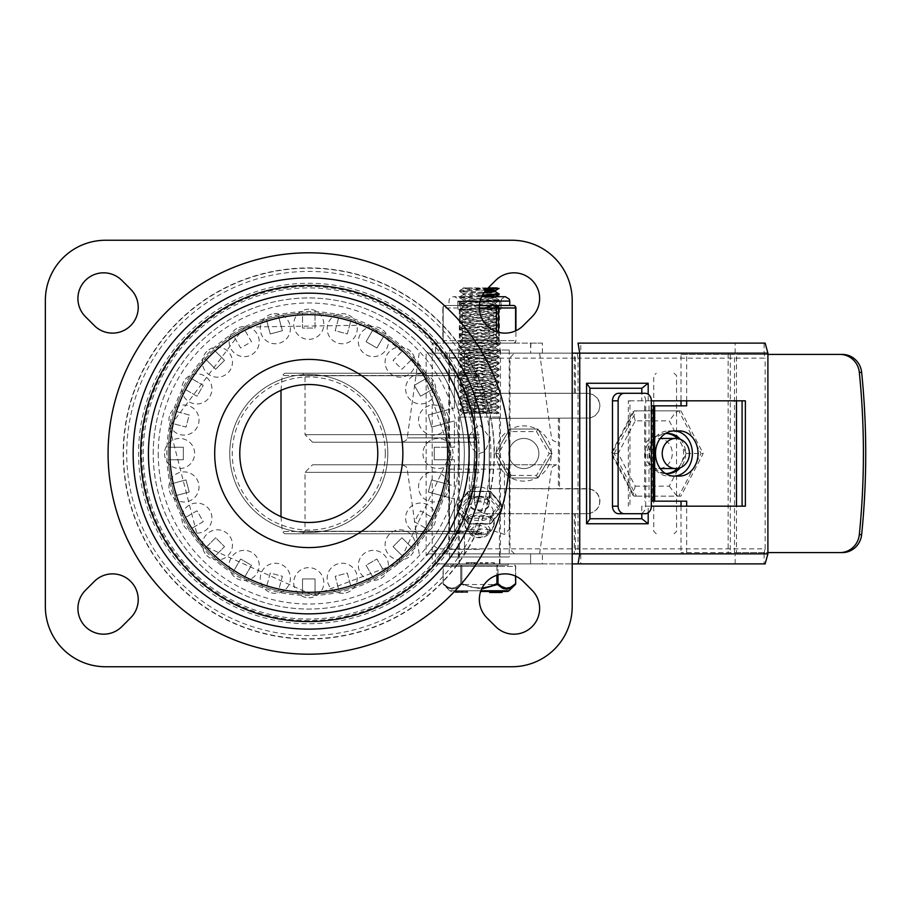 <?xml version="1.0" encoding="UTF-8"?>
<svg xmlns="http://www.w3.org/2000/svg" width="907" height="907" viewBox="0 0 907 907"><rect width="100%" height="100%" fill="white"/><g stroke="black" fill="none" stroke-linecap="round" stroke-linejoin="round"><path stroke-width="0.68" stroke-dasharray="4.54 3.4" d="M450.745 453.5A141.957 141.957 0 0 1 237.793 576.444A141.957 141.957 0 0 1 237.793 330.556A141.957 141.957 0 0 1 450.745 453.5M532.103 590.287A25.713 25.713 0 0 1 532.103 626.646A25.713 25.713 0 0 1 495.732 626.646L486.866 617.78A25.713 25.713 0 0 1 486.866 581.41A25.713 25.713 0 0 1 523.237 581.41L532.103 590.287M495.732 280.354A25.713 25.713 0 0 1 532.103 280.354A25.713 25.713 0 0 1 532.103 316.713L523.237 325.59A25.713 25.713 0 0 1 486.866 325.59A25.713 25.713 0 0 1 486.866 289.22L495.732 280.354M94.328 581.41A25.713 25.713 0 0 1 130.687 581.41A25.713 25.713 0 0 1 130.687 617.78L121.821 626.646A25.713 25.713 0 0 1 85.451 626.646A25.713 25.713 0 0 1 85.451 590.287L94.328 581.41M130.687 289.22A25.713 25.713 0 0 1 130.687 325.59A25.713 25.713 0 0 1 94.328 325.59L85.451 316.713A25.713 25.713 0 0 1 85.451 280.354A25.713 25.713 0 0 1 121.821 280.354L130.687 289.22M105.563 240.253A60.213 60.213 0 0 0 45.35 300.455L45.35 606.545A60.213 60.213 0 0 0 105.563 666.747L511.99 666.747A60.213 60.213 0 0 0 572.204 606.545L572.204 300.455A60.213 60.213 0 0 0 511.99 240.253L105.563 240.253M509.485 453.5A200.708 200.708 0 0 1 208.429 627.315A200.708 200.708 0 0 1 208.429 279.685A200.708 200.708 0 0 1 509.485 453.5M387.811 453.5A79.034 79.034 0 0 1 269.266 521.944A79.034 79.034 0 0 1 269.266 385.056A79.034 79.034 0 0 1 387.811 453.5A79.034 79.034 0 0 0 269.266 385.056A79.034 79.034 0 0 0 269.266 521.944A79.034 79.034 0 0 0 387.811 453.5M239.788 453.5A68.989 68.989 0 0 0 308.777 522.489A68.989 68.989 0 0 0 377.777 453.5A68.989 68.989 0 0 0 308.777 384.511A68.989 68.989 0 0 0 239.788 453.5A68.989 68.989 0 0 0 308.777 522.489A68.989 68.989 0 0 0 377.777 453.5A68.989 68.989 0 0 0 308.777 384.511A68.989 68.989 0 0 0 239.788 453.5M168.283 453.5A140.494 140.494 0 0 1 379.024 331.826A140.494 140.494 0 0 1 379.024 575.174A140.494 140.494 0 0 1 168.283 453.5A140.494 140.494 0 0 0 168.419 459.77L183.339 459.77L183.339 447.23L168.419 447.23A140.494 140.494 0 0 1 171.582 423.229L185.992 427.095L189.234 414.975L174.824 411.12A140.494 140.494 0 0 1 184.087 388.752L197.012 396.212L203.281 385.35L190.368 377.89A140.494 140.494 0 0 1 205.095 358.684L215.639 369.24L224.517 360.362L213.973 349.819A140.494 140.494 0 0 1 233.167 335.08L240.627 348.005L251.488 341.724L244.028 328.81A140.494 140.494 0 0 1 266.397 319.547L270.252 333.957L282.372 330.704L278.506 316.305A140.494 140.494 0 0 1 302.507 313.142L302.507 328.062L315.046 328.062L315.046 313.142A140.494 140.494 0 0 1 339.048 316.305L335.182 330.704L347.302 333.957L351.168 319.547A140.494 140.494 0 0 1 373.525 328.81L366.065 341.724L376.927 348.005L384.387 335.08A140.494 140.494 0 0 1 403.592 349.819L393.048 360.362L401.914 369.24L412.458 358.684A140.494 140.494 0 0 1 427.197 377.89L414.284 385.35L420.553 396.212L433.467 388.752A140.494 140.494 0 0 1 442.729 411.12L428.319 414.975L431.573 427.095L445.972 423.229A140.494 140.494 0 0 1 449.135 447.23L434.226 447.23L434.226 459.77L449.135 459.77A140.494 140.494 0 0 1 445.972 483.771L431.573 479.905L428.319 492.025L442.729 495.88A140.494 140.494 0 0 1 433.467 518.248L420.553 510.788L414.284 521.65L427.197 529.11A140.494 140.494 0 0 1 412.458 548.316L401.914 537.76L393.048 546.638L403.592 557.181A140.494 140.494 0 0 1 384.387 571.92L376.927 558.995L366.065 565.276L373.525 578.19A140.494 140.494 0 0 1 351.168 587.453L347.302 573.043L335.182 576.296L339.048 590.695A140.494 140.494 0 0 1 315.046 593.858L315.046 578.938L302.507 578.938L302.507 593.858A140.494 140.494 0 0 1 278.506 590.695L282.372 576.296L270.252 573.043L266.397 587.453A140.494 140.494 0 0 1 244.028 578.19L251.488 565.276L240.627 558.995L233.167 571.92A140.494 140.494 0 0 1 213.973 557.181L224.517 546.638L215.639 537.76L205.095 548.316A140.494 140.494 0 0 1 190.368 529.11L203.281 521.65L197.012 510.788L184.087 518.248A140.494 140.494 0 0 1 174.824 495.88L189.234 492.025L185.992 479.905L171.582 483.771A140.494 140.494 0 0 1 168.419 459.77L183.339 459.77L183.339 447.23L168.419 447.23A140.494 140.494 0 0 0 168.283 453.5M171.582 483.771A140.494 140.494 0 0 0 174.824 495.88L189.234 492.025L185.992 479.905L171.582 483.771M184.087 518.248A140.494 140.494 0 0 0 190.368 529.11L203.281 521.65L197.012 510.788L184.087 518.248M205.095 548.316A140.494 140.494 0 0 0 213.973 557.181L224.517 546.638L215.639 537.76L205.095 548.316M233.167 571.92A140.494 140.494 0 0 0 244.028 578.19L251.488 565.276L240.627 558.995L233.167 571.92M266.397 587.453A140.494 140.494 0 0 0 278.506 590.695L282.372 576.296L270.252 573.043L266.397 587.453M302.507 593.858A140.494 140.494 0 0 0 315.046 593.858L315.046 578.938L302.507 578.938L302.507 593.858M339.048 590.695A140.494 140.494 0 0 0 351.168 587.453L347.302 573.043L335.182 576.296L339.048 590.695M373.525 578.19A140.494 140.494 0 0 0 384.387 571.92L376.927 558.995L366.065 565.276L373.525 578.19M403.592 557.181A140.494 140.494 0 0 0 412.458 548.316L401.914 537.76L393.048 546.638L403.592 557.181M427.197 529.11A140.494 140.494 0 0 0 433.467 518.248L420.553 510.788L414.284 521.65L427.197 529.11M442.729 495.88A140.494 140.494 0 0 0 445.972 483.771L431.573 479.905L428.319 492.025L442.729 495.88M449.135 459.77A140.494 140.494 0 0 0 449.135 447.23L434.226 447.23L434.226 459.77L449.135 459.77M445.972 423.229A140.494 140.494 0 0 0 442.729 411.12L428.319 414.975L431.573 427.095L445.972 423.229M433.467 388.752A140.494 140.494 0 0 0 427.197 377.89L414.284 385.35L420.553 396.212L433.467 388.752M412.458 358.684A140.494 140.494 0 0 0 403.592 349.819L393.048 360.362L401.914 369.24L412.458 358.684M384.387 335.08A140.494 140.494 0 0 0 373.525 328.81L366.065 341.724L376.927 348.005L384.387 335.08M351.168 319.547A140.494 140.494 0 0 0 339.048 316.305L335.182 330.704L347.302 333.957L351.168 319.547M315.046 313.142A140.494 140.494 0 0 0 302.507 313.142L302.507 328.062L315.046 328.062L315.046 313.142M278.506 316.305A140.494 140.494 0 0 0 266.397 319.547L270.252 333.957L282.372 330.704L278.506 316.305M244.028 328.81A140.494 140.494 0 0 0 233.167 335.08L240.627 348.005L251.488 341.724L244.028 328.81M213.973 349.819A140.494 140.494 0 0 0 205.095 358.684L215.639 369.24L224.517 360.362L213.973 349.819M190.368 377.89A140.494 140.494 0 0 0 184.087 388.752L197.012 396.212L203.281 385.35L190.368 377.89M174.824 411.12A140.494 140.494 0 0 0 171.582 423.229L185.992 427.095L189.234 414.975L174.824 411.12M153.226 453.5A155.55 155.55 0 0 1 308.777 297.95A155.55 155.55 0 0 1 464.327 453.5A155.55 155.55 0 0 1 308.777 609.051A155.55 155.55 0 0 1 153.226 453.5M474.361 453.5A165.584 165.584 0 0 0 225.99 310.103A165.584 165.584 0 0 0 225.99 596.897A165.584 165.584 0 0 0 440.485 353.152L432.197 343.107L432.197 563.893L440.485 553.848A165.584 165.584 0 0 0 474.361 453.5M499.95 343.107L458.806 343.107L499.95 343.107L499.95 353.152L458.806 353.152L499.95 353.152M499.95 553.848L458.806 553.848L499.95 553.848L499.95 563.893L458.806 563.893L499.95 563.893M435.473 563.893L542.397 563.893L542.397 553.848L435.473 553.848L435.473 563.893L572.204 563.893L530.595 563.893L530.595 553.848L763.728 553.848L429.929 553.848L426.143 555.583L426.143 351.417L433.943 361.145L437.979 358.163A160.562 160.562 0 0 1 437.979 548.837L429.929 553.848A5.023 5.023 0 0 0 426.143 555.583L433.943 545.855A155.55 155.55 0 0 0 433.943 361.145A155.55 155.55 0 0 1 231.002 588.212A155.55 155.55 0 0 1 231.002 318.788A155.55 155.55 0 0 1 433.943 545.855L437.979 548.837L765.134 548.837L763.728 553.848M577.203 353.152L578.042 358.163L437.979 358.163L429.929 353.152L763.728 353.152L580.775 353.152L580.775 343.107L764.102 343.107L764.102 353.311L765.134 358.163L578.042 358.163L578.042 548.837L577.203 553.848M764.102 553.689L764.102 563.893L580.775 563.893L580.775 553.848M580.775 353.152L530.595 353.152L530.912 343.107L432.197 343.107L435.473 343.107L435.473 353.152L530.912 353.152M426.143 351.417A5.023 5.023 0 0 0 429.929 353.152L426.143 351.417A5.023 5.023 0 0 0 429.929 353.152L435.473 353.152M645.104 513.713L639.469 513.713A7.528 6.224 90 0 0 645.705 506.185L651.339 506.185L641.805 506.185L641.805 513.713M589.652 388.275L589.652 518.725M645.705 506.185L645.705 400.815L651.339 400.815L641.805 400.815L641.805 393.287M449.271 453.5A140.494 140.494 0 0 0 238.53 331.826A140.494 140.494 0 0 0 238.53 575.174A140.494 140.494 0 0 0 449.271 453.5A140.494 140.494 0 0 1 238.53 575.174A140.494 140.494 0 0 1 238.53 331.826A140.494 140.494 0 0 1 449.271 453.5M538.871 453.5A15.056 15.056 0 0 1 516.298 466.538A15.056 15.056 0 0 1 516.298 440.462A15.056 15.056 0 0 1 538.871 453.5A15.056 15.056 0 0 0 516.298 440.462A15.056 15.056 0 0 0 516.298 466.538A15.056 15.056 0 0 0 538.871 453.5A15.056 15.056 0 0 1 516.298 466.538A15.056 15.056 0 0 1 516.298 440.462A15.056 15.056 0 0 1 538.871 453.5A15.056 15.056 0 0 0 516.298 440.462A15.056 15.056 0 0 0 516.298 466.538A15.056 15.056 0 0 0 538.871 453.5A15.056 15.056 0 0 1 516.298 466.538A15.056 15.056 0 0 1 516.298 440.462A15.056 15.056 0 0 1 538.871 453.5A15.056 15.056 0 0 0 516.298 440.462A15.056 15.056 0 0 0 516.298 466.538A15.056 15.056 0 0 0 538.871 453.5A15.056 15.056 0 0 0 516.298 440.462A15.056 15.056 0 0 0 516.298 466.538A15.056 15.056 0 0 0 538.871 453.5A15.056 15.056 0 0 0 523.827 438.444A15.056 15.056 0 0 0 508.77 453.5A15.056 15.056 0 0 0 523.827 468.556A15.056 15.056 0 0 0 538.871 453.5M745.373 506.185L641.805 506.185M641.805 400.815L629.957 400.815L629.957 506.185M629.957 400.815L628.313 400.815L628.313 506.185M745.373 400.815L628.313 400.815M542.397 563.893L530.912 563.893M764.102 563.893L765.134 563.893M471.572 563.893L476.946 563.893L466.209 563.893L471.572 563.893L468.386 563.893L468.386 562.635L474.758 562.635L468.386 562.635L468.386 563.893L474.758 563.893L468.386 563.893L468.386 562.635L468.386 563.893L473.908 563.893L471.572 563.893L471.572 562.635L473.908 562.635L466.209 562.635L476.946 562.635L471.572 562.635L471.572 563.893M480.177 563.893L482.365 563.893L480.177 563.893L480.177 562.635L482.365 562.635L480.177 562.635L480.177 563.893M485.438 563.893L493.601 563.893L485.438 563.893L485.438 562.635L493.601 562.635L485.438 562.635L485.438 563.893M493.487 563.893L493.363 562.635L493.487 563.893M765.134 548.837L765.134 358.163M765.134 343.107L764.102 343.107M435.473 553.848L429.929 553.848A5.023 5.023 0 0 0 426.143 555.583M542.397 553.848L530.912 553.848M542.397 353.152L542.397 343.107L530.912 343.107M542.397 343.107L435.473 343.107M474.497 563.893L474.497 562.635M466.209 563.893L466.209 562.635L466.209 563.893M482.365 563.893L482.365 562.635L482.365 563.893M487.615 563.893L487.615 562.635L487.615 563.893M493.601 563.893L493.601 562.635M479.021 453.5A170.244 170.244 0 0 1 223.655 600.933A170.244 170.244 0 0 1 223.655 306.067A170.244 170.244 0 0 1 479.021 453.5M475.801 453.5A167.013 167.013 0 0 1 225.265 598.144A167.013 167.013 0 0 1 225.265 308.856A167.013 167.013 0 0 1 475.801 453.5M494.077 453.5A185.3 185.3 0 0 1 216.127 613.971A185.3 185.3 0 0 1 216.127 293.029A185.3 185.3 0 0 1 494.077 453.5M490.846 453.5A182.069 182.069 0 0 1 217.748 611.182A182.069 182.069 0 0 1 217.748 295.818A182.069 182.069 0 0 1 490.846 453.5M653.539 501.163L652.45 501.163L653.539 501.163M652.995 405.837L652.995 501.163M673.946 476.073A22.584 18.684 -90 0 1 673.72 476.084L668.527 476.084A22.584 18.684 -90 0 1 649.843 453.5A22.584 18.684 -90 0 1 668.527 430.916L674.162 430.916M679.354 430.916L673.72 430.916A22.584 18.684 -90 0 1 673.946 430.927M645.705 400.815A7.528 6.224 90 0 0 639.469 393.287L645.104 393.287M686.656 501.163L651.339 501.163M639.469 513.713L618.71 513.713M618.71 393.287L639.469 393.287M668.527 430.916L673.72 430.916M673.72 476.084L668.527 476.084M842.229 552.601L681.021 552.601L686.656 552.601L686.656 506.185M686.656 552.601L736.484 552.601L736.484 506.185M736.484 400.815L736.484 354.399L681.021 354.399L681.021 400.815M686.656 400.815L686.656 354.399M651.339 405.837L686.656 405.837M681.021 354.399L842.229 354.399M734.5 552.601L734.5 354.399M681.021 506.185L681.021 552.601M767.9 354.399L736.484 354.399M736.484 552.601L767.9 552.601M645.058 453.5A15.056 13.605 90 0 0 658.675 468.556A15.056 13.605 90 0 0 672.28 453.5A15.056 13.605 90 0 0 658.675 438.444A15.056 13.605 90 0 0 645.058 453.5M635.217 486.118L669.264 486.118L686.293 453.5L669.264 420.882L635.217 420.882L618.189 453.5L635.217 486.118L633.029 495.403L634.265 496.152L611.998 453.5L634.265 410.848L678.787 410.848L701.054 453.5L678.787 496.152L634.265 496.152L636.408 496.152L614.141 453.5L611.159 453.5L633.029 495.403M669.264 486.118L675.704 494.61L678.277 496.084L680.93 496.152L636.408 496.152M618.189 453.5L611.159 453.5L633.029 411.597L634.265 410.848L680.93 410.848L678.277 410.916L675.704 412.39L669.264 420.882M635.217 420.882L633.029 411.597M686.293 453.5L703.197 453.5L680.93 496.152M680.93 410.848L703.197 453.5M614.141 453.5L636.408 410.848M454.452 527.511A5.023 5.023 0 0 0 459.464 532.534A5.023 5.023 0 0 1 454.452 527.511L454.452 499.02L454.452 527.511M574.312 353.152L730.26 353.152L464.486 353.152L464.486 374.466L459.464 374.466A5.023 5.023 0 0 0 454.452 379.489A5.023 5.023 0 0 1 459.464 374.466L464.486 374.466L464.486 353.152L574.312 353.152L574.312 393.287L587.419 393.287L592.861 394.534L597.225 398.014L599.64 403.037L599.958 405.837L598.722 411.279L595.241 415.644L590.208 418.059L489.258 418.376L489.258 488.624L590.208 488.941L595.241 491.356L598.722 495.721L599.64 498.374L599.958 501.163L598.722 506.616L595.241 510.981L590.208 513.396L587.419 513.713L487.059 513.713A12.539 12.539 0 0 1 474.52 501.163A12.539 12.539 0 0 0 487.059 513.713L587.419 513.713L592.861 512.466L597.225 508.986L599.64 503.963L599.64 498.374L597.225 493.351L592.861 489.871L587.419 488.624L558.383 488.624L558.383 418.376M558.383 488.624L489.258 488.624L489.258 418.376L590.208 418.059L595.241 415.644L598.722 411.279L599.958 405.837L598.722 400.384L597.225 398.014L592.861 394.534L587.419 393.287L487.059 393.287A12.539 12.539 0 0 0 474.52 405.837A12.539 12.539 0 0 1 487.059 393.287L574.312 393.287M666.498 433.467A20.067 18.151 90 0 0 665.421 433.433A20.067 18.151 90 0 0 647.281 453.5A20.067 18.151 90 0 0 665.421 473.567A20.067 18.151 90 0 0 666.498 473.533M677.552 468.431A20.067 18.151 90 0 0 677.552 438.569M665.375 473.42A20.067 18.151 -90 0 1 649.423 453.5A20.067 18.151 -90 0 1 665.375 433.58M680.42 439.328A20.067 18.151 -90 0 1 680.42 467.672M559.506 418.376L559.506 488.624M454.452 379.489L454.452 407.98L454.452 379.489M459.464 532.534L464.486 532.534L459.464 532.534M474.52 501.163L474.52 405.837L474.52 501.163M575.435 513.713L575.435 553.848L464.486 553.848L464.486 532.534L464.486 553.848L574.312 553.848L574.312 513.713M428.319 492.025L454.452 499.02L428.319 492.025L431.573 479.905L428.319 492.025M431.573 479.905L454.452 486.039L454.452 459.77L454.452 486.039L431.573 479.905M434.226 459.77L454.452 459.77L434.226 459.77L434.226 447.23L434.226 459.77M434.226 447.23L454.452 447.23L454.452 420.961L454.452 447.23L434.226 447.23M431.573 427.095L454.452 420.961L431.573 427.095L428.319 414.975L431.573 427.095M428.319 414.975L454.452 407.98L428.319 414.975M728.117 353.152L728.117 553.848L574.312 553.848M575.435 553.848L730.26 553.848L730.26 353.152M575.435 393.287L575.435 353.152M730.26 553.848L728.117 553.848M511.151 475.449L536.502 475.449L549.166 453.5L536.502 431.551L511.151 431.551L498.476 453.5L511.151 475.449L509.7 477.966L495.573 453.5L509.7 429.034L537.942 429.034L552.068 453.5L537.942 477.966L509.7 477.966L495.573 453.5L509.7 429.034L537.942 429.034L552.068 453.5L537.942 477.966L509.7 477.966M536.502 475.449L537.942 477.966M498.476 453.5L495.573 453.5M511.151 431.551L509.7 429.034M536.502 431.551L537.942 429.034M549.166 453.5L552.068 453.5M496.231 453.5A27.595 27.595 0 0 0 537.624 477.399A27.595 27.595 0 0 0 537.624 429.601A27.595 27.595 0 0 0 496.231 453.5M509.485 529.03L509.485 464.792L509.485 529.03L504.473 534.427L490.46 529.824L479.384 528.77L468.307 529.824L454.294 534.427L449.271 529.03L449.271 464.792L556.501 464.792L402.266 464.792L449.271 464.792L449.271 529.03M479.384 373.219L284.719 373.219L479.384 373.219M479.384 442.208L312.541 442.208L479.384 442.208M479.384 353.152L539.597 353.152L479.384 353.152M479.384 357.664L448.772 357.664L479.384 357.664M479.384 553.848L539.597 553.848L479.384 553.848M479.384 549.336L448.772 549.336L479.384 549.336M479.384 464.792L312.541 464.792L479.384 464.792M479.384 533.781L284.719 533.781L479.384 533.781M479.384 496.186A10.034 6.882 0 0 1 489.417 503.068A10.034 6.882 0 0 1 479.384 509.949A10.034 6.882 0 0 1 469.35 503.068A10.034 6.882 0 0 1 479.384 496.186M469.452 434.986L479.384 424.215L489.417 437.061L488.578 443.228L486.129 448.897L483.261 452.094L479.384 453.5L477.343 453.126L472.638 448.897L470.189 443.228L469.452 434.986M479.384 497.104A10.034 6.882 0 0 1 489.417 503.986A10.034 6.882 0 0 1 479.384 510.856A10.034 6.882 0 0 1 469.35 503.986A10.034 6.882 0 0 1 479.384 497.104M479.384 487.059A10.034 6.882 180 0 0 469.35 493.93A10.034 6.882 180 0 0 479.384 500.811A10.034 6.882 180 0 0 489.417 493.93A10.034 6.882 180 0 0 479.384 487.059M479.384 501.832A13.798 9.455 180 0 0 465.608 510.652A13.798 9.455 180 0 0 479.384 520.743A13.798 9.455 180 0 0 493.147 510.652A13.798 9.455 180 0 0 479.384 501.832M476.867 531.389A2.506 1.723 0 0 1 479.384 529.665A2.506 1.723 0 0 1 481.889 531.389A2.506 1.723 0 0 1 479.384 533.101A2.506 1.723 0 0 1 476.867 531.389A2.506 2.506 0 0 0 479.384 533.894A2.506 2.506 0 0 0 481.889 531.389M468.874 498.827L468.874 491.515A1.258 0.794 40.1 0 0 467.797 492.002L467.797 497.478A1.258 0.794 40.1 0 0 468.874 498.827L489.882 498.827A1.258 0.794 -40.1 0 0 490.97 497.478L490.97 492.002A1.258 0.794 -40.1 0 0 489.882 491.515L489.882 498.827L500.381 511.287A1.258 0.794 40.1 0 0 501.469 510.811L501.469 505.324A1.258 0.794 40.1 0 0 500.381 503.986A1.258 0.794 139.9 0 1 501.469 504.462L501.469 509.949A1.258 0.794 139.9 0 1 500.381 511.287L489.882 524.099L489.882 516.446A1.258 0.794 -139.9 0 1 490.97 517.795L490.97 523.271A1.258 0.794 -139.9 0 1 489.882 523.758L468.874 523.758A1.258 0.794 139.9 0 1 467.797 523.271L467.797 517.795A1.258 0.794 139.9 0 1 468.874 516.446L468.874 524.099L458.375 511.287A1.258 0.794 -139.9 0 1 457.287 509.949L457.287 504.462A1.258 0.794 -139.9 0 1 458.375 503.986A1.258 0.794 -40.1 0 0 457.287 505.324L457.287 510.811A1.258 0.794 -40.1 0 0 458.375 511.287L468.874 498.827M458.307 350.011L500.449 350.011L458.307 350.011L458.307 556.989L500.449 556.989L458.307 556.989M449.521 556.989L509.235 556.989L449.521 556.989L449.521 350.011L509.235 350.011L449.521 350.011M482.445 295.138L459.611 296.884L499.133 300.002L459.656 303.131L499.088 306.271L459.679 309.412L499.111 312.541L459.622 315.681L499.145 318.822L459.634 321.951L499.099 325.091L459.679 328.221L499.088 331.361L459.645 334.502L499.145 337.631L459.611 340.771L499.122 343.9L459.668 347.041L499.077 350.181L459.668 353.311L499.122 356.451L459.611 359.58L499.145 362.721L459.645 365.861L499.088 368.99L459.679 372.131L499.099 375.271L459.634 378.4L499.145 381.552L459.622 384.67L499.099 387.811L459.679 390.951L499.088 394.08L459.656 397.221L499.133 400.35L459.611 403.49L499.122 406.631L459.668 409.76L499.009 412.81L471.152 413.354L499.111 413.354L459.656 410.678L499.133 407.549L459.611 404.409L499.133 401.279L459.656 398.139L499.088 394.998L459.679 391.869L499.111 388.729L459.622 385.588L499.145 382.482L459.634 379.319L499.099 376.19L459.679 373.049L499.088 369.909L459.645 366.779L499.145 363.639L459.611 360.51L499.122 357.369L459.668 354.229L499.077 351.1L459.668 347.959L499.122 344.83L459.611 341.69L499.145 338.549L459.645 335.42L499.088 332.279L459.679 329.15L499.099 326.01L459.634 322.869L499.145 319.74L459.622 316.6L499.031 313.561L459.758 310.421L499.009 307.28L459.724 304.14L499.065 300.999L459.679 297.87L481.957 296.09M487.49 288.596L459.656 290.591L499.054 293.653M499.111 294.628L459.736 291.612L486.526 289.571M485.676 290.501L463.216 288.539L466.198 287.916L463.205 287.916L488.17 287.916M488.488 289.469L466.221 287.916L499.088 288.381M481.753 296.521L463.182 294.809L483.771 292.961M495.551 291.646L492.546 291.056M488.522 295.739L463.318 293.687L484.712 291.669M463.205 413.354L463.205 412.742L496.31 413.354L463.205 413.354L495.528 410.837L463.228 407.708L495.562 404.567L463.182 401.438L495.573 398.298L463.216 395.157L495.528 392.028L463.239 388.888L495.539 385.747L463.194 382.618L495.573 379.477L463.194 376.348L495.539 373.208L463.239 370.067L495.528 366.938L463.216 363.798L495.573 360.669L463.182 357.528L495.562 354.388L463.228 351.258L495.528 348.118L463.228 344.989L495.551 341.848L463.182 338.708L495.573 335.579L463.205 332.438L495.528 329.309L463.239 326.169L495.539 323.028L463.194 319.899L495.573 316.758L463.194 313.629L495.539 310.489L463.228 307.348L495.528 304.219L463.216 301.079L495.562 297.938L484.531 296.702M463.216 412.742L495.471 409.703L463.182 406.472L495.562 403.332L463.307 400.316L495.528 397.062L463.228 393.921L495.539 390.792L463.194 387.652L495.573 384.511L463.194 381.382L495.449 378.355L463.239 375.113L495.528 371.972L463.205 368.832L495.573 365.702L463.182 362.562L495.471 359.535L463.228 356.292L495.528 353.152L463.228 350.023L495.562 346.882L463.182 343.742L495.573 340.613L463.296 337.585L495.528 334.343L463.239 331.202L495.539 328.062L463.194 324.933L495.573 321.792L463.284 318.765L495.539 315.523L463.239 312.382L495.528 309.253L463.216 306.113L495.573 302.972L463.182 299.843L495.562 296.702L495.551 297.938M450.53 563.893L508.226 563.893L450.53 563.893L450.53 565.14L508.226 565.14L450.53 565.14M459.305 563.893L499.451 563.893L459.305 563.893L459.305 417.073L499.451 417.073L459.305 417.073L462.445 413.354M503.725 588.7L497.342 584.516A1.258 0.975 -45.5 0 0 497.988 583.62L496.911 583.62L496.911 565.14L461.856 565.14L496.911 565.14A1.258 1.088 90 0 1 497.988 566.399L497.988 583.62L503.034 587.362L506.242 588.224L509.428 587.793L515.516 583.62L515.516 566.399L497.988 566.399L515.516 566.399L515.516 576.104M444.328 565.14L461.856 565.14L444.328 565.14A1.258 1.088 90 0 0 443.24 566.399L460.767 566.399L460.767 583.62L461.856 583.62L460.767 583.62A1.258 0.975 45.5 0 0 461.414 584.516L461.856 583.62L461.414 584.516A1.258 0.975 45.5 0 1 460.767 583.62L455.722 587.362L451.958 588.246L447.65 587.044L443.24 583.62A1.258 0.975 -45.5 0 0 443.444 584.516A1.258 0.975 -45.5 0 1 443.24 583.62L447.65 587.044L451.958 588.246L455.722 587.362L460.767 583.62L460.767 566.399L443.24 566.399L443.24 583.62L443.24 566.399A1.258 1.088 90 0 1 444.328 565.14A1.258 1.258 0 0 0 443.07 566.399L443.07 583.62A1.258 1.258 0 0 0 443.444 584.516L447.877 587.94L451.482 589.096L455.836 588.405L461.414 584.516L481.594 589.062M507.206 591.489L480.642 591.489M462.219 591.489L455.155 591.489L467.706 591.489L455.155 591.489L467.706 591.489L462.219 591.489L462.219 592.486L458.375 592.486L467.706 592.486L462.219 592.486L462.219 591.489L462.219 592.486L462.037 591.489L462.037 592.486L461.867 591.489L461.867 592.486L455.155 592.486L467.706 592.486L462.219 592.486L462.219 591.489M455.926 591.489L456.538 592.486L455.926 591.489M492.263 591.489L492.059 592.486L501.514 592.486L490.562 592.486L492.059 592.486L492.059 591.489L501.514 591.489L490.562 591.489L492.263 591.489L491.095 591.489L491.118 592.486L489.633 592.486L489.633 591.489L501.401 591.489L491.175 591.489L491.175 592.486L491.095 591.489L489.633 591.489L489.633 592.486M502.172 591.489L501.514 592.486L502.172 591.489M490.562 591.489L490.982 592.486L490.562 591.489M510.108 588.314L515.312 584.516A1.258 0.975 45.5 0 0 515.516 583.62M480.903 590.763L449.793 590.763L443.444 584.516L447.877 587.94L452.037 589.131L456.221 588.235L461.414 584.516L497.342 584.516L496.911 583.62L486.628 587.407L477.978 588.212L468.908 586.523L461.856 583.62L461.856 566.399L461.856 583.62L472.128 587.407L482.036 588.133M501.401 591.489L501.401 592.486L491.175 592.486L491.175 591.489L491.175 592.486L492.263 592.486M497.172 591.489L497.172 592.486M496.39 591.489L496.39 592.486M494.326 591.489L494.326 592.486M494.632 591.489L494.632 592.486M495.732 591.489L495.732 592.486M500.063 591.489L500.063 592.486L500.018 591.489M500.585 591.489L500.585 592.486L500.63 591.489M456.538 592.486L456.538 591.489L456.538 592.486M464.497 591.489L462.819 591.489L464.497 591.489M458.375 591.489L461.266 591.489L456.697 591.489L461.266 591.489L458.375 591.489L458.375 592.486L455.155 592.486L461.266 592.486L456.697 592.486L458.375 592.486L458.375 591.489M464.497 592.486L462.819 592.486L464.497 592.486M461.867 592.486L461.867 591.489L461.867 592.486M462.037 592.486L462.037 591.489L462.037 592.486M479.395 305.636L462.366 305.478L462.366 307.983L462.366 305.478L472.128 305.478L457.479 305.478L496.401 305.478A2.506 2.177 -90 0 1 498.578 307.983L498.578 340.601A2.506 2.177 -90 0 1 496.401 343.107L462.366 343.107A2.506 2.177 90 0 1 460.189 340.601A2.506 2.177 90 0 0 462.366 343.107L445.337 343.107A2.506 2.177 -90 0 1 443.172 340.601A2.506 2.177 -90 0 0 445.337 343.107L462.366 343.107L462.366 340.601L462.366 343.107L496.401 343.107A2.506 2.177 -90 0 0 498.578 340.601L515.595 340.601A2.506 2.177 90 0 1 513.419 343.107A2.506 2.177 90 0 0 515.595 340.601L496.401 340.601L496.401 343.107L513.419 343.107L496.401 343.107L496.401 340.601L462.366 340.601L496.401 340.601L496.401 305.478L501.288 305.478L486.628 305.478L496.401 305.478M457.808 301.714L500.959 301.714L457.808 301.714L457.808 309.242L500.959 309.242L457.808 309.242L500.959 309.242L457.808 309.242L457.808 301.09A4.388 4.388 0 0 0 453.409 296.702A4.388 4.388 0 0 0 449.022 301.09L449.022 305.478L457.479 305.478L449.022 305.478M508.532 305.478L509.734 305.478M502.263 305.5L501.322 305.478M445.337 305.478A2.506 2.177 -90 0 0 443.172 307.983A2.506 2.177 -90 0 1 445.337 305.478L450.223 305.478L445.337 305.478A2.506 2.506 0 0 0 442.831 307.983L460.189 307.983A2.506 2.177 90 0 1 462.366 305.478A2.506 2.177 90 0 0 460.189 307.983L442.831 307.983L442.831 340.601L460.189 340.601L442.831 340.601A2.506 2.506 0 0 0 445.337 343.107M457.479 305.478L462.366 305.478L457.479 305.478M499.451 301.714L459.305 301.714L499.451 301.714L499.451 309.242L459.305 309.242L499.451 309.242L499.451 340.601L459.305 340.601L499.451 340.601A2.506 2.506 0 0 0 501.956 343.107L456.799 343.107L501.956 343.107M494.383 453.5A185.606 185.606 0 0 1 215.979 614.232A185.606 185.606 0 0 1 215.979 292.768A185.606 185.606 0 0 1 494.383 453.5M447.616 453.5A138.839 138.839 0 0 1 239.357 573.734A138.839 138.839 0 0 1 239.357 333.266A138.839 138.839 0 0 1 447.616 453.5M402.855 453.5A94.079 94.079 0 0 1 261.738 534.983A94.079 94.079 0 0 1 261.738 372.017A94.079 94.079 0 0 1 402.855 453.5M385.294 453.5A76.517 76.517 0 0 1 270.524 519.768A76.517 76.517 0 0 1 270.524 387.232A76.517 76.517 0 0 1 385.294 453.5M158.249 453.5A150.528 150.528 0 0 0 384.046 583.859A150.528 150.528 0 0 0 384.046 323.141A150.528 150.528 0 0 0 158.249 453.5M735.158 353.152L735.158 343.107M735.158 563.893L735.158 553.848M440.485 353.152L572.204 353.152M572.204 553.848L440.485 553.848M648.188 512.727L648.188 506.185M648.188 400.815L648.188 394.273M467.298 563.893L467.298 562.635L467.298 563.893M481.277 563.893L481.277 562.635M486.526 563.893L486.526 562.635M649.015 405.837L649.015 501.163M509.485 469.112L449.271 469.112M479.384 375.725L305.013 375.725L479.384 375.725M479.384 434.68L305.013 434.68L479.384 434.68M479.384 437.888L407.232 437.888L479.384 437.888M479.384 472.32L305.013 472.32L479.384 472.32M479.384 531.275L305.013 531.275L479.384 531.275M479.384 531.502L282.224 531.502L479.384 531.502M479.384 375.498L282.224 375.498L479.384 375.498M454.294 534.427L454.294 464.792M504.473 464.792L504.473 534.427M479.384 512.829A14.954 10.249 180 0 0 464.463 522.387A14.954 10.249 180 0 0 479.384 533.327A14.954 10.249 180 0 0 494.304 522.387A14.954 10.249 180 0 0 479.384 512.829M479.384 534.869A14.433 9.898 0 0 1 466.64 529.631A14.433 9.898 0 0 1 479.384 515.074A14.433 9.898 0 0 1 492.116 529.631A14.433 9.898 0 0 1 479.384 534.869M490.109 530.38A10.725 7.358 180 0 0 479.384 523.022A10.725 7.358 180 0 0 469.917 533.838A10.725 7.358 180 0 0 479.384 537.726A10.725 7.358 180 0 0 488.85 533.838A10.725 7.358 180 0 0 490.109 530.38M487.864 531.389A8.48 5.816 0 0 1 475.132 536.422A8.48 5.816 0 0 1 475.132 526.343A8.48 5.816 0 0 1 487.864 531.389M489.882 497.047L468.874 497.047A1.258 0.862 0 0 0 467.797 497.478L457.287 509.949A1.258 0.862 0 0 0 457.423 511.185L467.921 523.656A1.258 1.258 0 0 0 468.874 524.099L489.882 524.099A1.258 1.258 0 0 0 490.846 523.656L501.344 511.185A1.258 1.258 0 0 0 501.639 510.38A1.258 0.862 0 0 1 501.469 510.811L490.97 523.271A1.258 0.862 0 0 1 489.882 523.702L468.874 523.702A1.258 0.862 0 0 1 467.797 523.271L457.287 510.811A1.258 0.862 0 0 1 457.128 510.38L457.128 504.893A1.258 0.862 180 0 0 457.287 505.324L467.797 517.795A1.258 0.862 180 0 0 468.874 518.226L489.882 518.226A1.258 0.862 180 0 0 490.97 517.795L501.469 505.324A1.258 0.862 180 0 0 501.469 504.462L490.97 492.002A1.258 0.862 180 0 0 489.882 491.571L468.874 491.571A1.258 0.862 180 0 0 467.797 492.002L457.287 504.462A1.258 0.862 180 0 0 457.128 504.893A1.258 1.258 0 0 1 457.423 504.088L467.921 491.617A1.258 1.258 0 0 1 468.874 491.175L489.882 491.175A1.258 1.258 0 0 1 490.846 491.617L501.344 504.088A1.258 1.258 0 0 1 501.639 504.893L501.639 510.38A1.258 0.862 0 0 0 501.469 509.949L490.97 497.478A1.258 0.862 0 0 0 489.882 497.047M500.381 503.986L489.882 491.515L468.874 491.515L458.375 503.986L468.874 516.446L489.882 516.446L500.381 503.986M497.988 574.868L497.988 566.399L461.856 566.399L496.911 566.399L496.911 575.208M497.455 591.489L497.455 592.486M459.6 592.486L459.6 591.489L459.6 592.486M460.767 566.399L461.856 566.399L460.767 566.399A1.258 1.088 -90 0 1 461.856 565.14L461.856 566.399L461.856 565.14A1.258 1.088 -90 0 0 460.767 566.399M496.911 566.399L497.988 566.399A1.258 1.088 90 0 0 496.911 565.14L496.911 566.399M451.55 591.489L449.793 590.763L508.963 590.763M515.516 566.399L515.516 566.399A1.258 1.088 -90 0 0 514.428 565.14A1.258 1.088 -90 0 1 515.516 566.399M515.595 330.862L515.595 307.983L479.338 307.983M509.734 301.09L480.12 301.09M457.808 301.09L500.959 301.09L457.808 301.09M515.924 307.983L515.595 307.983A2.506 2.177 90 0 0 513.419 305.478M460.189 307.983L462.366 307.983L462.366 340.601L460.189 340.601L460.189 307.983L460.189 340.601L462.366 340.601L462.366 307.983L460.189 307.983M496.401 331.622L496.401 340.601L498.578 340.601L498.578 332.291M443.172 340.601L443.172 307.983L443.172 340.601M450.643 453.5L399.205 562.805L313.232 595.298L199.472 543.928L169.428 426.914L244.368 327.098L369.183 325.137L420.871 366.553L450.643 453.5M164.518 453.5A15.056 15.056 0 0 0 187.103 466.538A15.056 15.056 0 0 0 187.103 440.462A15.056 15.056 0 0 0 164.518 453.5M169.439 490.834A15.056 15.056 0 0 0 194.62 497.58A15.056 15.056 0 0 0 187.874 472.4A15.056 15.056 0 0 0 169.439 490.834M183.849 525.629A15.056 15.056 0 0 0 209.925 525.629A15.056 15.056 0 0 0 196.887 503.045A15.056 15.056 0 0 0 183.849 525.629M206.773 555.503A15.056 15.056 0 0 0 231.954 548.758A15.056 15.056 0 0 0 213.519 530.323A15.056 15.056 0 0 0 206.773 555.503M236.648 578.428A15.056 15.056 0 0 0 259.232 565.39A15.056 15.056 0 0 0 236.648 552.363A15.056 15.056 0 0 0 236.648 578.428M271.442 592.838A15.056 15.056 0 0 0 289.877 574.403A15.056 15.056 0 0 0 264.697 567.657A15.056 15.056 0 0 0 271.442 592.838M308.777 597.758A15.056 15.056 0 0 0 321.815 575.174A15.056 15.056 0 0 0 295.739 575.174A15.056 15.056 0 0 0 308.777 597.758M346.111 592.838A15.056 15.056 0 0 0 352.868 567.657A15.056 15.056 0 0 0 327.676 574.403A15.056 15.056 0 0 0 346.111 592.838M380.906 578.428A15.056 15.056 0 0 0 380.906 552.363A15.056 15.056 0 0 0 358.333 565.39A15.056 15.056 0 0 0 380.906 578.428M410.78 555.503A15.056 15.056 0 0 0 404.034 530.323A15.056 15.056 0 0 0 385.6 548.758A15.056 15.056 0 0 0 410.78 555.503M433.705 525.629A15.056 15.056 0 0 0 420.678 503.045A15.056 15.056 0 0 0 407.64 525.629A15.056 15.056 0 0 0 433.705 525.629M448.126 490.834A15.056 15.056 0 0 0 429.68 472.4A15.056 15.056 0 0 0 422.934 497.58A15.056 15.056 0 0 0 448.126 490.834M453.035 453.5A15.056 15.056 0 0 0 430.462 440.462A15.056 15.056 0 0 0 430.462 466.538A15.056 15.056 0 0 0 453.035 453.5M448.126 416.166A15.056 15.056 0 0 0 422.934 409.42A15.056 15.056 0 0 0 429.68 434.6A15.056 15.056 0 0 0 448.126 416.166M433.705 381.371A15.056 15.056 0 0 0 407.64 381.371A15.056 15.056 0 0 0 420.678 403.955A15.056 15.056 0 0 0 433.705 381.371M410.78 351.497A15.056 15.056 0 0 0 385.6 358.242A15.056 15.056 0 0 0 404.034 376.677A15.056 15.056 0 0 0 410.78 351.497M380.906 328.572A15.056 15.056 0 0 0 358.333 341.61A15.056 15.056 0 0 0 380.906 354.637A15.056 15.056 0 0 0 380.906 328.572M346.111 314.162A15.056 15.056 0 0 0 327.676 332.597A15.056 15.056 0 0 0 352.868 339.343A15.056 15.056 0 0 0 346.111 314.162M308.777 309.242A15.056 15.056 0 0 0 295.739 331.826A15.056 15.056 0 0 0 321.815 331.826A15.056 15.056 0 0 0 308.777 309.242M271.442 314.162A15.056 15.056 0 0 0 264.697 339.343A15.056 15.056 0 0 0 289.877 332.597A15.056 15.056 0 0 0 271.442 314.162M236.648 328.572A15.056 15.056 0 0 0 236.648 354.637A15.056 15.056 0 0 0 259.232 341.61A15.056 15.056 0 0 0 236.648 328.572M206.773 351.497A15.056 15.056 0 0 0 213.519 376.677A15.056 15.056 0 0 0 231.954 358.242A15.056 15.056 0 0 0 206.773 351.497M183.849 381.371A15.056 15.056 0 0 0 196.887 403.955A15.056 15.056 0 0 0 209.925 381.371A15.056 15.056 0 0 0 183.849 381.371M169.439 416.166A15.056 15.056 0 0 0 187.874 434.6A15.056 15.056 0 0 0 194.62 409.42A15.056 15.056 0 0 0 169.439 416.166M458.806 343.107L458.806 353.152M458.806 553.848L458.806 563.893M530.595 553.848L530.595 563.893M530.595 343.107L530.595 353.152M474.758 563.893L474.758 562.635M473.908 563.893L473.908 562.635M476.946 563.893L476.946 562.635M476.084 563.893L476.084 562.635M494.462 563.893L494.462 562.635M644.616 405.837L644.616 501.163M652.45 501.163L652.45 405.837M658.675 468.556L660.239 468.556M658.675 438.444L660.239 438.444M667.575 433.433L665.421 433.433M667.575 473.567L665.421 473.567M419.17 553.848L407.232 469.112L406.2 466.697L402.266 464.792M539.597 553.848L551.524 469.112L552.567 466.697L556.501 464.792M312.541 442.208L305.013 434.68L305.013 375.725L302.507 373.219M646.215 442.208L653.743 434.68L653.743 375.725L656.249 373.219M419.17 353.152L407.232 437.888L406.2 440.303L402.266 442.208M539.597 353.152L551.524 437.888L552.567 440.303L556.501 442.208M514.507 553.848L509.983 549.336L509.983 357.664L514.507 353.152M444.26 553.848L448.772 549.336L448.772 357.664L444.26 353.152M302.507 533.781L305.013 531.275L305.013 472.32L312.541 464.792M656.249 533.781L653.743 531.275L653.743 472.32L646.215 464.792M281 516.65L282.224 531.502L284.719 533.781M674.037 373.219L676.531 375.498L676.531 531.502L674.037 533.781M281 390.35L282.224 375.498L284.719 373.219M469.35 437.061L469.35 503.068M489.417 437.061L489.417 503.068M465.608 510.652L464.463 522.387L466.64 529.631L469.917 533.838L488.85 533.838L492.116 529.631L494.304 522.387L493.147 510.652M469.35 493.93L469.35 503.986M489.417 493.93L489.417 503.986M500.449 350.011L500.449 556.989M509.235 350.011L509.235 556.989M499.111 407.549L499.111 406.631M459.645 410.678L459.645 409.76M499.111 401.279L499.111 400.35M459.645 404.409L459.645 403.49M499.111 394.998L499.111 394.08M459.645 398.139L459.645 397.221M499.111 388.729L499.111 387.811M459.645 391.869L459.645 390.951M499.111 382.459L499.111 381.541M459.645 385.588L459.645 384.67M499.111 376.19L499.111 375.271M459.645 379.319L459.645 378.4M499.111 369.909L499.111 368.99M459.645 373.049L459.645 372.131M499.111 363.639L499.111 362.721M459.645 366.779L459.645 365.861M499.111 357.369L499.111 356.451M459.645 360.51L459.645 359.58M499.111 351.1L499.111 350.181M459.645 354.229L459.645 353.311M499.111 344.83L499.111 343.9M459.645 347.959L459.645 347.041M499.111 338.549L499.111 337.631M459.645 341.69L459.645 340.771M499.111 332.279L499.111 331.361M459.645 335.42L459.645 334.502M499.111 326.01L499.111 325.091M459.645 329.15L459.645 328.221M499.111 319.74L499.111 318.822M459.645 322.869L459.645 321.951M499.111 313.471L499.111 312.541M459.645 316.6L459.645 315.681M499.111 307.19L499.111 306.271M459.645 310.33L459.645 309.412M499.111 300.92L499.111 300.002M459.645 304.06L459.645 303.131M459.645 297.779L459.645 296.861M463.205 288.539L463.205 287.916M463.205 294.809L463.205 293.573M463.205 301.079L463.205 299.843M495.551 304.219L495.551 302.972M463.205 307.348L463.205 306.113M495.551 310.489L495.551 309.253M463.205 313.629L463.205 312.382M495.551 316.758L495.551 315.523M463.205 319.899L463.205 318.663M495.551 323.028L495.551 321.792M463.205 326.169L463.205 324.933M495.551 329.309L495.551 328.062M463.205 332.438L463.205 331.202M495.551 335.579L495.551 334.343M463.205 338.708L463.205 337.472M495.551 341.848L495.551 340.613M463.205 344.989L463.205 343.742M495.551 348.118L495.551 346.882M463.205 351.258L463.205 350.023M495.551 354.388L495.551 353.152M463.205 357.528L463.205 356.292M495.551 360.669L495.551 359.433M463.205 363.798L463.205 362.562M495.551 366.938L495.551 365.702M463.205 370.067L463.205 368.832M495.551 373.208L495.551 371.972M463.205 376.348L463.205 375.113M495.551 379.477L495.551 378.242M463.205 382.618L463.205 381.382M495.551 385.747L495.551 384.511M463.205 388.888L463.205 387.652M495.551 392.028L495.551 390.792M463.205 395.157L463.205 393.921M495.551 398.298L495.551 397.062M463.205 401.438L463.205 400.191M495.551 404.567L495.551 403.332M463.205 407.708L463.205 406.472M463.318 293.687L459.736 291.612M463.273 299.945L459.679 297.87M463.307 306.215L459.724 304.14M495.483 303.074L499.065 300.999M463.33 312.496L459.758 310.421M495.426 309.355L499.009 307.28M463.284 318.765L459.702 316.69M495.449 315.636L499.031 313.561M463.284 325.023L459.702 322.949M495.494 321.894L499.077 319.82M463.33 331.316L459.758 329.23M495.449 328.164L499.02 326.089M463.296 337.585L459.724 335.511M495.437 334.456L499.009 332.381M463.273 343.844L459.69 341.769M495.483 340.715L499.065 338.64M463.318 350.125L459.747 348.05M495.46 346.984L499.043 344.909M463.318 356.406L459.747 354.331M495.426 353.265L499.009 351.19M463.273 362.664L459.69 360.589M495.471 359.535L499.043 357.46M463.307 368.934L459.724 366.859M495.483 365.793L499.065 363.718M463.33 375.215L459.758 373.14M495.437 372.074L499.009 369.999M463.284 381.496L459.702 379.409M495.449 378.355L499.02 376.28M463.284 387.754L459.702 385.668M495.494 384.613L499.077 382.539M463.33 394.035L459.758 391.949M495.449 390.883L499.031 388.808M463.307 400.316L459.724 398.23M495.437 397.175L499.009 395.101M463.273 406.563L459.69 404.488M495.483 403.445L499.065 401.37M463.318 412.844L459.736 410.769M495.471 409.703L499.054 407.628M495.551 410.837L495.551 409.601M459.736 290.512L463.318 288.437M459.69 296.782L463.273 294.707M499.065 299.911L495.483 297.836M459.724 303.04L463.307 300.965M499.009 306.181L495.437 304.106M459.758 309.321L463.33 307.246M499.031 312.462L495.449 310.387M459.702 315.602L463.284 313.527M499.077 318.731L495.494 316.656M459.702 321.86L463.284 319.786M499.02 324.989L495.449 322.915M459.758 328.13L463.33 326.055M499.009 331.27L495.437 329.196M459.724 334.422L463.307 332.336M499.065 337.551L495.483 335.477M459.69 340.681L463.273 338.606M499.043 343.81L495.471 341.735M459.747 346.95L463.318 344.864M499.009 350.091L495.426 348.005M459.747 353.231L463.318 351.156M499.043 356.372L495.46 354.297M459.69 359.501L463.273 357.426M499.065 362.63L495.483 360.555M459.724 365.759L463.296 363.684M499.009 368.9L495.437 366.825M459.758 372.04L463.33 369.965M499.02 375.181L495.449 373.106M459.702 378.321L463.284 376.246M499.077 381.462L495.494 379.375M459.702 384.579L463.284 382.505M499.031 387.708L495.449 385.634M459.758 390.849L463.33 388.774M499.009 394.001L495.426 391.915M459.724 397.141L463.307 395.055M499.065 400.27L495.483 398.196M459.679 403.411L463.273 401.336M499.054 406.529L495.471 404.454M459.736 409.669L463.318 407.594M499.009 412.81L495.426 410.735M459.645 291.51L459.645 290.591M492.399 592.486L492.399 591.489M455.155 592.486L455.155 591.489M457.309 592.486L457.309 591.489M467.706 592.486L467.706 591.489L467.706 592.486M461.266 592.486L461.266 591.489L461.266 592.486M456.697 592.486L456.697 591.489L456.697 592.486M466.153 592.486L466.153 591.489L466.153 592.486M462.819 592.486L462.819 591.489L462.819 592.486M499.451 563.893L499.451 417.073L496.31 413.354M514.428 565.14A1.258 1.258 0 0 1 515.686 566.399L515.686 576.183M508.226 565.14L508.226 563.893M500.959 301.714L500.959 309.242L501.401 299.151L505.346 296.702L453.409 296.702L481.674 296.702M513.419 343.107A2.506 2.506 0 0 0 515.924 340.601L515.924 330.704M459.305 301.714L459.305 340.601L456.799 343.107"/><path stroke-width="1.36" d="M532.103 590.287A25.713 25.713 0 0 1 532.103 626.646A25.713 25.713 0 0 1 495.732 626.646L486.866 617.78A25.713 25.713 0 0 1 486.866 581.41A25.713 25.713 0 0 1 523.237 581.41L532.103 590.287M495.732 280.354A25.713 25.713 0 0 1 532.103 280.354A25.713 25.713 0 0 1 532.103 316.713L523.237 325.59A25.713 25.713 0 0 1 486.866 325.59A25.713 25.713 0 0 1 486.866 289.22L495.732 280.354M94.328 581.41A25.713 25.713 0 0 1 130.687 581.41A25.713 25.713 0 0 1 130.687 617.78L121.821 626.646A25.713 25.713 0 0 1 85.451 626.646A25.713 25.713 0 0 1 85.451 590.287L94.328 581.41M130.687 289.22A25.713 25.713 0 0 1 130.687 325.59A25.713 25.713 0 0 1 94.328 325.59L85.451 316.713A25.713 25.713 0 0 1 85.451 280.354A25.713 25.713 0 0 1 121.821 280.354L130.687 289.22M45.35 300.455A60.213 60.213 0 0 1 105.563 240.253L511.99 240.253A60.213 60.213 0 0 1 572.204 300.455L572.204 606.545A60.213 60.213 0 0 1 511.99 666.747L105.563 666.747A60.213 60.213 0 0 1 45.35 606.545L45.35 300.455M476.867 453.5A168.09 168.09 0 0 1 224.732 599.073A168.09 168.09 0 0 1 224.732 307.927A168.09 168.09 0 0 1 476.867 453.5M239.788 453.5A68.989 68.989 0 0 1 343.277 393.751A68.989 68.989 0 0 1 343.277 513.249A68.989 68.989 0 0 1 239.788 453.5A68.989 68.989 0 0 1 343.277 393.751A68.989 68.989 0 0 1 343.277 513.249A68.989 68.989 0 0 1 239.788 453.5M484.395 453.5A175.618 175.618 0 0 1 220.968 605.593A175.618 175.618 0 0 1 220.968 301.407A175.618 175.618 0 0 1 484.395 453.5M580.775 563.893L572.204 563.893L578.042 563.893L579.732 553.848L579.732 353.152L767.9 353.152L765.134 343.107L578.042 343.107L579.732 353.152L572.204 353.152M578.042 343.107L580.775 343.107M578.042 563.893L765.134 563.893L767.9 553.848L767.9 353.152M586.557 523.747L589.935 519.008L589.935 387.992L586.557 383.253L586.557 523.747L648.188 523.747L641.805 518.725L641.805 513.713M589.935 518.725L641.805 518.725M648.188 394.273L648.188 383.253L641.805 388.275L589.935 388.275M641.805 393.287L641.805 388.275M624.345 393.287L645.104 393.287A7.528 6.224 -90 0 1 651.339 400.815L745.373 400.815L745.373 506.185L651.339 506.185A7.528 6.224 -90 0 1 645.104 513.713L624.345 513.713A7.528 6.224 -90 0 1 618.121 506.185L618.121 400.815A7.528 6.224 -90 0 1 624.345 393.287L618.71 393.287A7.528 6.224 90 0 0 612.486 400.815L618.121 400.815M742.096 506.185L742.096 400.815M686.656 400.815L686.656 405.837L651.339 405.837L651.339 501.163L686.656 501.163L686.656 506.185M839.905 354.399A20.067 19.523 90 0 1 859.326 372.403A786.018 764.748 90 0 1 859.326 534.597A20.067 19.523 90 0 1 839.905 552.601L842.229 552.601A20.067 19.523 -90 0 0 861.65 534.597A786.018 764.748 -90 0 0 861.65 372.403A20.067 19.523 -90 0 0 842.229 354.399L767.9 354.399M674.162 430.916A22.584 18.684 90 0 0 655.478 453.5A22.584 18.684 90 0 0 674.162 476.084L679.354 476.084A22.584 18.684 90 0 0 698.039 453.5A22.584 18.684 90 0 0 679.354 430.916L674.162 430.916M673.946 430.927A22.584 18.684 -90 0 1 692.404 453.5A22.584 18.684 -90 0 1 673.946 476.073M618.121 506.185L612.486 506.185A7.528 6.224 90 0 0 618.71 513.713L624.345 513.713M651.339 501.163L651.339 506.185M612.486 506.185L612.486 400.815M651.339 400.815L651.339 405.837M674.162 476.084L679.354 476.084M736.484 506.185L736.484 400.815M681.021 400.815L681.021 405.837M681.021 501.163L681.021 506.185M767.9 552.601L839.905 552.601M662.212 453.5A15.056 13.605 90 0 0 675.828 468.556A15.056 13.605 90 0 0 689.433 453.5A15.056 13.605 90 0 0 675.828 438.444A15.056 13.605 90 0 0 662.212 453.5M666.498 473.533A20.067 18.151 90 0 0 677.552 468.431M677.552 438.569A20.067 18.151 90 0 0 666.498 433.467M665.375 433.58A20.067 18.151 -90 0 1 667.575 433.433A20.067 18.151 -90 0 1 680.42 439.328M680.42 467.672A20.067 18.151 -90 0 1 667.575 473.567A20.067 18.151 -90 0 1 665.375 473.42M495.471 291.578L498.884 293.891L482.445 295.138M481.957 296.09L499.111 294.628M483.771 292.961L495.562 291.669L495.551 290.433M492.546 291.056L485.676 290.501M484.712 291.669L495.426 290.546L488.488 289.469M484.531 296.702L481.753 296.521M495.562 296.702L488.522 295.739M486.526 289.571L499.088 288.381M497.081 287.916L487.49 288.596M488.17 287.916L497.059 287.916M515.516 576.104L515.686 583.62L510.573 587.317L506.242 588.224L501.503 586.512L497.988 583.62L497.988 574.868M480.642 591.489L507.206 591.489A2.506 2.506 0 0 0 508.963 590.763L480.903 590.763M515.516 583.62A1.258 0.975 45.5 0 1 515.312 584.516A1.258 1.258 0 0 0 515.686 583.62L515.686 576.183M496.911 575.208L496.911 583.62L497.988 583.62A1.258 0.975 -45.5 0 1 497.342 584.516L502.535 588.235L506.718 589.131L510.879 587.94L515.312 584.516L508.963 590.763M482.036 588.133L489.859 586.523L496.911 583.62L497.342 584.516L481.594 589.062M510.108 588.314L507.274 589.096L503.725 588.7M501.401 591.489L501.401 592.486L489.633 592.486L489.633 591.489M480.12 301.09L509.734 301.09L509.734 305.478L513.419 305.478L496.401 305.478L496.401 331.622M498.578 332.291L498.578 307.983A2.506 2.177 -90 0 0 496.401 305.478L479.395 305.636M515.924 330.704L515.924 307.983A2.506 2.506 0 0 0 513.419 305.478A2.506 2.177 90 0 1 515.595 307.983L515.595 330.862M496.401 305.478L508.51 305.478M148.431 453.5A160.346 160.346 0 0 0 308.777 613.846A160.346 160.346 0 0 0 469.123 453.5A160.346 160.346 0 0 0 308.777 293.154A160.346 160.346 0 0 0 148.431 453.5M169.949 453.5A138.839 138.839 0 0 1 378.196 333.266A138.839 138.839 0 0 1 378.196 573.734A138.839 138.839 0 0 1 169.949 453.5M214.698 453.5A94.079 94.079 0 0 0 355.816 534.983A94.079 94.079 0 0 0 355.816 372.017A94.079 94.079 0 0 0 214.698 453.5M509.485 453.5A200.708 200.708 0 0 0 208.429 279.685A200.708 200.708 0 0 0 208.429 627.315A200.708 200.708 0 0 0 509.485 453.5M767.9 553.848L572.204 553.848M648.188 523.747L648.188 512.727M648.188 383.253L586.557 383.253M859.326 372.403L861.65 372.403M861.65 534.597L859.326 534.597M654.65 501.163L654.65 405.837M490.404 591.489L490.404 592.486M479.338 307.983L515.924 307.983M653.539 501.163L653.539 405.837M660.239 468.556L675.828 468.556M660.239 438.444L675.828 438.444M281 516.65L281 390.35M499.111 294.65L499.111 293.777M495.426 290.546L499.009 288.471M495.471 296.816L499.054 294.741M502.172 592.486L502.172 591.489M509.734 301.09L509.292 299.151L505.346 296.702L481.674 296.702"/></g></svg>
